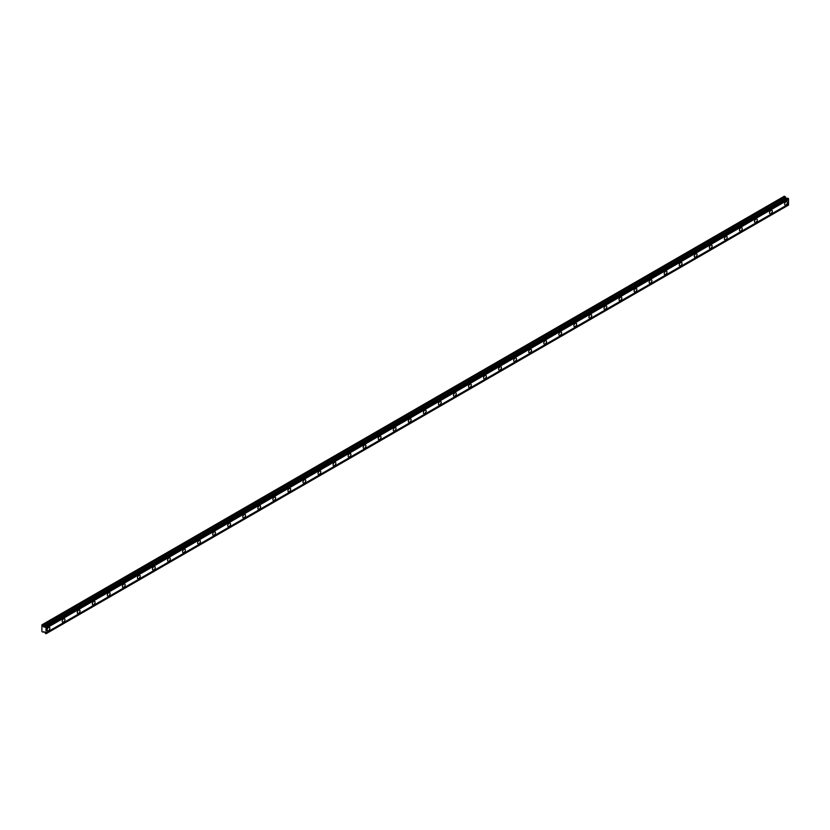 <?xml version="1.0" encoding="UTF-8"?>
<svg xmlns="http://www.w3.org/2000/svg" width="830" height="830" viewBox="0 0 830 830"><rect width="100%" height="100%" fill="white"/><g stroke="black" fill="none" stroke-linecap="round" stroke-linejoin="round"><path stroke-width="1.25" d="M45.443 626.899L787.929 198.225L788.5 198.681L788.5 199.646L46.013 628.32L45.909 627.158L43.762 627.003L41.905 624.845L41.905 631.505L43.077 632.19L43.886 631.62L46.013 633.757L46.013 628.32M787.68 198.37L786.249 198.329L784.381 196.181L41.905 624.845M785.989 204.927A1.951 1.131 120 0 0 787.265 203.205A1.951 1.131 120 0 0 786.965 201.638A1.951 1.131 120 0 0 785.989 201.742A1.951 1.131 120 0 0 784.713 203.454A1.951 1.131 120 0 0 785.014 205.02A1.951 1.131 120 0 0 785.989 204.927M48.524 630.696A1.951 1.131 120 0 0 49.8 628.974A1.951 1.131 120 0 0 49.499 627.418A1.951 1.131 120 0 0 48.524 627.511A1.951 1.131 120 0 0 47.248 629.233A1.951 1.131 120 0 0 47.549 630.8A1.951 1.131 120 0 0 48.524 630.696M63.578 622.012A1.951 1.131 120 0 0 64.844 620.29A1.951 1.131 120 0 0 64.553 618.724A1.951 1.131 120 0 0 63.578 618.827A1.951 1.131 120 0 0 62.302 620.539A1.951 1.131 120 0 0 62.603 622.106A1.951 1.131 120 0 0 63.578 622.012M78.622 613.318A1.951 1.131 120 0 0 79.898 611.596A1.951 1.131 120 0 0 79.597 610.04A1.951 1.131 120 0 0 78.622 610.133A1.951 1.131 120 0 0 77.346 611.855A1.951 1.131 120 0 0 77.647 613.412A1.951 1.131 120 0 0 78.622 613.318M93.676 604.634A1.951 1.131 120 0 0 94.952 602.912A1.951 1.131 120 0 0 94.651 601.345A1.951 1.131 120 0 0 93.676 601.449A1.951 1.131 120 0 0 92.4 603.161A1.951 1.131 120 0 0 92.701 604.728A1.951 1.131 120 0 0 93.676 604.634M108.73 595.94A1.951 1.131 120 0 0 109.996 594.218A1.951 1.131 120 0 0 109.705 592.662A1.951 1.131 120 0 0 108.73 592.755A1.951 1.131 120 0 0 107.454 594.477A1.951 1.131 120 0 0 107.744 596.033A1.951 1.131 120 0 0 108.73 595.94M123.774 587.256A1.951 1.131 120 0 0 125.05 585.534A1.951 1.131 120 0 0 124.749 583.967A1.951 1.131 120 0 0 123.774 584.071A1.951 1.131 120 0 0 122.498 585.783A1.951 1.131 120 0 0 122.799 587.35A1.951 1.131 120 0 0 123.774 587.256M138.828 578.562A1.951 1.131 120 0 0 140.104 576.84A1.951 1.131 120 0 0 139.803 575.283A1.951 1.131 120 0 0 138.828 575.377A1.951 1.131 120 0 0 137.552 577.099A1.951 1.131 120 0 0 137.853 578.655A1.951 1.131 120 0 0 138.828 578.562M153.872 569.878A1.951 1.131 120 0 0 155.148 568.156A1.951 1.131 120 0 0 154.847 566.589A1.951 1.131 120 0 0 153.872 566.683A1.951 1.131 120 0 0 152.606 568.405A1.951 1.131 120 0 0 152.896 569.971A1.951 1.131 120 0 0 153.872 569.878M168.926 561.184A1.951 1.131 120 0 0 170.202 559.462A1.951 1.131 120 0 0 169.901 557.905A1.951 1.131 120 0 0 168.926 557.999A1.951 1.131 120 0 0 167.65 559.721A1.951 1.131 120 0 0 167.951 561.277A1.951 1.131 120 0 0 168.926 561.184M183.98 552.5A1.951 1.131 120 0 0 185.256 550.778A1.951 1.131 120 0 0 184.955 549.211A1.951 1.131 120 0 0 183.98 549.304A1.951 1.131 120 0 0 182.704 551.027A1.951 1.131 120 0 0 183.005 552.593A1.951 1.131 120 0 0 183.98 552.5M199.024 543.806A1.951 1.131 120 0 0 200.3 542.083A1.951 1.131 120 0 0 199.999 540.527A1.951 1.131 120 0 0 199.024 540.621A1.951 1.131 120 0 0 197.748 542.343A1.951 1.131 120 0 0 198.048 543.899A1.951 1.131 120 0 0 199.024 543.806M214.078 535.122A1.951 1.131 120 0 0 215.354 533.4A1.951 1.131 120 0 0 215.053 531.833A1.951 1.131 120 0 0 214.078 531.926A1.951 1.131 120 0 0 212.802 533.649A1.951 1.131 120 0 0 213.103 535.215A1.951 1.131 120 0 0 214.078 535.122M229.132 526.428A1.951 1.131 120 0 0 230.398 524.705A1.951 1.131 120 0 0 230.107 523.149A1.951 1.131 120 0 0 229.132 523.242A1.951 1.131 120 0 0 227.856 524.965A1.951 1.131 120 0 0 228.157 526.521A1.951 1.131 120 0 0 229.132 526.428M244.176 517.733A1.951 1.131 120 0 0 245.452 516.021A1.951 1.131 120 0 0 245.151 514.455A1.951 1.131 120 0 0 244.176 514.548A1.951 1.131 120 0 0 242.9 516.27A1.951 1.131 120 0 0 243.2 517.837A1.951 1.131 120 0 0 244.176 517.733M259.23 509.049A1.951 1.131 120 0 0 260.506 507.327A1.951 1.131 120 0 0 260.205 505.771A1.951 1.131 120 0 0 259.23 505.864A1.951 1.131 120 0 0 257.954 507.587A1.951 1.131 120 0 0 258.255 509.143A1.951 1.131 120 0 0 259.23 509.049M274.284 500.355A1.951 1.131 120 0 0 275.55 498.643A1.951 1.131 120 0 0 275.259 497.077A1.951 1.131 120 0 0 274.284 497.17A1.951 1.131 120 0 0 273.008 498.892A1.951 1.131 120 0 0 273.309 500.459A1.951 1.131 120 0 0 274.284 500.355M289.328 491.671A1.951 1.131 120 0 0 290.604 489.949A1.951 1.131 120 0 0 290.303 488.393A1.951 1.131 120 0 0 289.328 488.486A1.951 1.131 120 0 0 288.052 490.208A1.951 1.131 120 0 0 288.352 491.765A1.951 1.131 120 0 0 289.328 491.671M304.382 482.977A1.951 1.131 120 0 0 305.658 481.265A1.951 1.131 120 0 0 305.357 479.699A1.951 1.131 120 0 0 304.382 479.792A1.951 1.131 120 0 0 303.106 481.514A1.951 1.131 120 0 0 303.407 483.081A1.951 1.131 120 0 0 304.382 482.977M319.425 474.293A1.951 1.131 120 0 0 320.702 472.571A1.951 1.131 120 0 0 320.401 471.004A1.951 1.131 120 0 0 319.425 471.108A1.951 1.131 120 0 0 318.16 472.82A1.951 1.131 120 0 0 318.45 474.387A1.951 1.131 120 0 0 319.425 474.293M334.48 465.599A1.951 1.131 120 0 0 335.756 463.887A1.951 1.131 120 0 0 335.455 462.32A1.951 1.131 120 0 0 334.48 462.414A1.951 1.131 120 0 0 333.204 464.136A1.951 1.131 120 0 0 333.504 465.703A1.951 1.131 120 0 0 334.48 465.599M349.534 456.915A1.951 1.131 120 0 0 350.81 455.193A1.951 1.131 120 0 0 350.509 453.626A1.951 1.131 120 0 0 349.534 453.73A1.951 1.131 120 0 0 348.258 455.442A1.951 1.131 120 0 0 348.558 457.008A1.951 1.131 120 0 0 349.534 456.915M364.577 448.221A1.951 1.131 120 0 0 365.854 446.509A1.951 1.131 120 0 0 365.553 444.942A1.951 1.131 120 0 0 364.577 445.036A1.951 1.131 120 0 0 363.312 446.758A1.951 1.131 120 0 0 363.602 448.325A1.951 1.131 120 0 0 364.577 448.221M379.632 439.537A1.951 1.131 120 0 0 380.908 437.815A1.951 1.131 120 0 0 380.607 436.248A1.951 1.131 120 0 0 379.632 436.352A1.951 1.131 120 0 0 378.356 438.064A1.951 1.131 120 0 0 378.656 439.63A1.951 1.131 120 0 0 379.632 439.537M394.686 430.843A1.951 1.131 120 0 0 395.952 429.131A1.951 1.131 120 0 0 395.661 427.564A1.951 1.131 120 0 0 394.686 427.658A1.951 1.131 120 0 0 393.41 429.38A1.951 1.131 120 0 0 393.711 430.946A1.951 1.131 120 0 0 394.686 430.843M409.73 422.159A1.951 1.131 120 0 0 411.006 420.437A1.951 1.131 120 0 0 410.705 418.87A1.951 1.131 120 0 0 409.73 418.974A1.951 1.131 120 0 0 408.453 420.686A1.951 1.131 120 0 0 408.754 422.252A1.951 1.131 120 0 0 409.73 422.159M424.784 413.465A1.951 1.131 120 0 0 426.06 411.753A1.951 1.131 120 0 0 425.759 410.186A1.951 1.131 120 0 0 424.784 410.279A1.951 1.131 120 0 0 423.508 412.002A1.951 1.131 120 0 0 423.808 413.568A1.951 1.131 120 0 0 424.784 413.465M439.838 404.781A1.951 1.131 120 0 0 441.104 403.058A1.951 1.131 120 0 0 440.813 401.492A1.951 1.131 120 0 0 439.838 401.596A1.951 1.131 120 0 0 438.562 403.307A1.951 1.131 120 0 0 438.863 404.874A1.951 1.131 120 0 0 439.838 404.781M454.882 396.086A1.951 1.131 120 0 0 456.158 394.364A1.951 1.131 120 0 0 455.857 392.808A1.951 1.131 120 0 0 454.882 392.901A1.951 1.131 120 0 0 453.605 394.624A1.951 1.131 120 0 0 453.906 396.19A1.951 1.131 120 0 0 454.882 396.086M469.936 387.403A1.951 1.131 120 0 0 471.212 385.68A1.951 1.131 120 0 0 470.911 384.114A1.951 1.131 120 0 0 469.936 384.217A1.951 1.131 120 0 0 468.66 385.929A1.951 1.131 120 0 0 468.96 387.496A1.951 1.131 120 0 0 469.936 387.403M484.979 378.708A1.951 1.131 120 0 0 486.256 376.986A1.951 1.131 120 0 0 485.955 375.43A1.951 1.131 120 0 0 484.979 375.523A1.951 1.131 120 0 0 483.714 377.245A1.951 1.131 120 0 0 484.004 378.802A1.951 1.131 120 0 0 484.979 378.708M500.034 370.024A1.951 1.131 120 0 0 501.31 368.302A1.951 1.131 120 0 0 501.009 366.736A1.951 1.131 120 0 0 500.034 366.839A1.951 1.131 120 0 0 498.757 368.551A1.951 1.131 120 0 0 499.058 370.118A1.951 1.131 120 0 0 500.034 370.024M515.088 361.33A1.951 1.131 120 0 0 516.364 359.608A1.951 1.131 120 0 0 516.063 358.052A1.951 1.131 120 0 0 515.088 358.145A1.951 1.131 120 0 0 513.812 359.867A1.951 1.131 120 0 0 514.112 361.424A1.951 1.131 120 0 0 515.088 361.33M530.131 352.646A1.951 1.131 120 0 0 531.408 350.924A1.951 1.131 120 0 0 531.107 349.357A1.951 1.131 120 0 0 530.131 349.461A1.951 1.131 120 0 0 528.866 351.173A1.951 1.131 120 0 0 529.156 352.74A1.951 1.131 120 0 0 530.131 352.646M545.186 343.952A1.951 1.131 120 0 0 546.462 342.23A1.951 1.131 120 0 0 546.161 340.674A1.951 1.131 120 0 0 545.186 340.767A1.951 1.131 120 0 0 543.909 342.489A1.951 1.131 120 0 0 544.21 344.045A1.951 1.131 120 0 0 545.186 343.952M560.24 335.268A1.951 1.131 120 0 0 561.516 333.546A1.951 1.131 120 0 0 561.215 331.979A1.951 1.131 120 0 0 560.24 332.073A1.951 1.131 120 0 0 558.964 333.795A1.951 1.131 120 0 0 559.264 335.362A1.951 1.131 120 0 0 560.24 335.268M575.283 326.574A1.951 1.131 120 0 0 576.56 324.852A1.951 1.131 120 0 0 576.259 323.295A1.951 1.131 120 0 0 575.283 323.389A1.951 1.131 120 0 0 574.007 325.111A1.951 1.131 120 0 0 574.308 326.667A1.951 1.131 120 0 0 575.283 326.574M590.338 317.89A1.951 1.131 120 0 0 591.614 316.168A1.951 1.131 120 0 0 591.313 314.601A1.951 1.131 120 0 0 590.338 314.695A1.951 1.131 120 0 0 589.061 316.417A1.951 1.131 120 0 0 589.362 317.983A1.951 1.131 120 0 0 590.338 317.89M605.392 309.196A1.951 1.131 120 0 0 606.657 307.474A1.951 1.131 120 0 0 606.367 305.917A1.951 1.131 120 0 0 605.392 306.011A1.951 1.131 120 0 0 604.115 307.733A1.951 1.131 120 0 0 604.416 309.289A1.951 1.131 120 0 0 605.392 309.196M620.435 300.512A1.951 1.131 120 0 0 621.712 298.79A1.951 1.131 120 0 0 621.411 297.223A1.951 1.131 120 0 0 620.435 297.316A1.951 1.131 120 0 0 619.159 299.039A1.951 1.131 120 0 0 619.46 300.605A1.951 1.131 120 0 0 620.435 300.512M635.49 291.818A1.951 1.131 120 0 0 636.766 290.095A1.951 1.131 120 0 0 636.465 288.539A1.951 1.131 120 0 0 635.49 288.632A1.951 1.131 120 0 0 634.213 290.355A1.951 1.131 120 0 0 634.514 291.911A1.951 1.131 120 0 0 635.49 291.818M650.533 283.123A1.951 1.131 120 0 0 651.809 281.412A1.951 1.131 120 0 0 651.519 279.845A1.951 1.131 120 0 0 650.533 279.938A1.951 1.131 120 0 0 649.268 281.661A1.951 1.131 120 0 0 649.558 283.227A1.951 1.131 120 0 0 650.533 283.123M665.587 274.44A1.951 1.131 120 0 0 666.864 272.717A1.951 1.131 120 0 0 666.563 271.161A1.951 1.131 120 0 0 665.587 271.254A1.951 1.131 120 0 0 664.311 272.977A1.951 1.131 120 0 0 664.612 274.533A1.951 1.131 120 0 0 665.587 274.44M680.642 265.745A1.951 1.131 120 0 0 681.918 264.033A1.951 1.131 120 0 0 681.617 262.467A1.951 1.131 120 0 0 680.642 262.56A1.951 1.131 120 0 0 679.365 264.282A1.951 1.131 120 0 0 679.666 265.849A1.951 1.131 120 0 0 680.642 265.745M695.685 257.061A1.951 1.131 120 0 0 696.961 255.339A1.951 1.131 120 0 0 696.661 253.783A1.951 1.131 120 0 0 695.685 253.876A1.951 1.131 120 0 0 694.42 255.599A1.951 1.131 120 0 0 694.71 257.155A1.951 1.131 120 0 0 695.685 257.061M710.739 248.367A1.951 1.131 120 0 0 712.016 246.655A1.951 1.131 120 0 0 711.715 245.089A1.951 1.131 120 0 0 710.739 245.182A1.951 1.131 120 0 0 709.463 246.904A1.951 1.131 120 0 0 709.764 248.471A1.951 1.131 120 0 0 710.739 248.367M725.793 239.683A1.951 1.131 120 0 0 727.07 237.961A1.951 1.131 120 0 0 726.769 236.394A1.951 1.131 120 0 0 725.793 236.498A1.951 1.131 120 0 0 724.517 238.22A1.951 1.131 120 0 0 724.818 239.777A1.951 1.131 120 0 0 725.793 239.683M740.837 230.989A1.951 1.131 120 0 0 742.113 229.277A1.951 1.131 120 0 0 741.813 227.71A1.951 1.131 120 0 0 740.837 227.804A1.951 1.131 120 0 0 739.561 229.526A1.951 1.131 120 0 0 739.862 231.093A1.951 1.131 120 0 0 740.837 230.989M755.891 222.305A1.951 1.131 120 0 0 757.168 220.583A1.951 1.131 120 0 0 756.867 219.016A1.951 1.131 120 0 0 755.891 219.12A1.951 1.131 120 0 0 754.615 220.832A1.951 1.131 120 0 0 754.916 222.399A1.951 1.131 120 0 0 755.891 222.305M770.946 213.611A1.951 1.131 120 0 0 772.211 211.899A1.951 1.131 120 0 0 771.921 210.332A1.951 1.131 120 0 0 770.946 210.426A1.951 1.131 120 0 0 769.669 212.148A1.951 1.131 120 0 0 769.97 213.715A1.951 1.131 120 0 0 770.946 213.611M46.013 633.757L788.5 205.093L788.5 199.646M788.396 198.495L45.909 627.158M46.013 627.511L788.5 198.847M788.5 204.118L46.013 632.792M788.5 204.927L46.013 633.591M43.949 631.692L43.077 632.19M785.564 196.855L43.077 625.529M787.421 198.266L44.934 626.941M788.5 198.681L46.013 627.345M43.886 627.034L786.373 198.36M786.031 198.059L43.544 626.733"/></g></svg>
